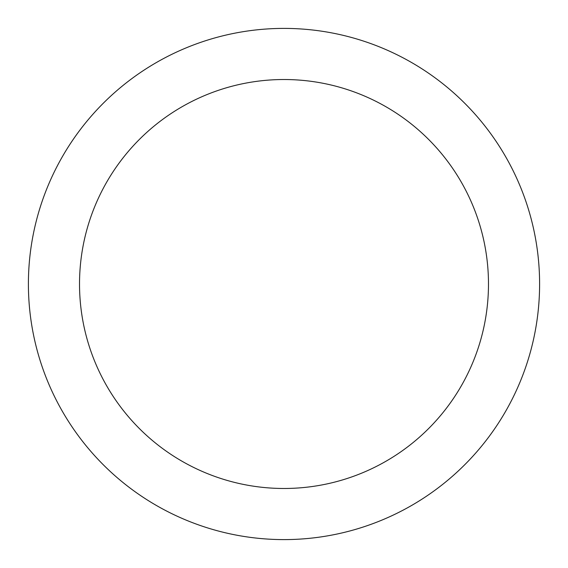 <?xml version="1.0" encoding="UTF-8"?>
<svg xmlns="http://www.w3.org/2000/svg" width="568" height="568" viewBox="0 0 568 568"><rect width="100%" height="100%" fill="white"/><g stroke="black" fill="none" stroke-linecap="round" stroke-linejoin="round"><path stroke-width="0.85" d="M284 28.4A255.6 255.6 0 0 1 539.6 284A255.6 255.6 0 0 1 284 539.6A255.6 255.6 0 0 1 28.4 284A255.6 255.6 0 0 1 284 28.4M284 488.48A204.48 204.48 0 0 1 79.52 284A204.48 204.48 0 0 1 284 79.52A204.48 204.48 0 0 1 488.48 284A204.48 204.48 0 0 1 284 488.48"/></g></svg>
